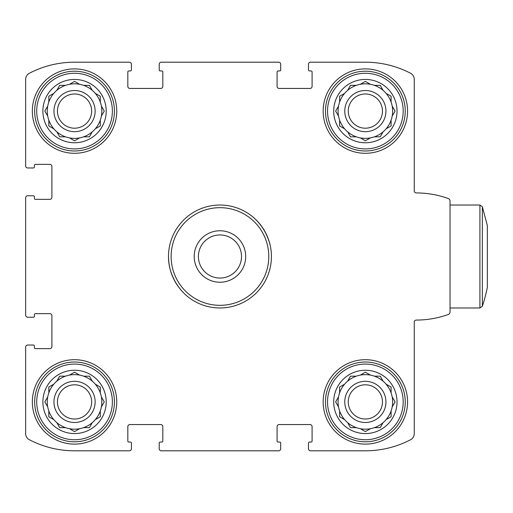 <?xml version="1.0" encoding="UTF-8"?>
<svg xmlns="http://www.w3.org/2000/svg" width="513" height="513" viewBox="0 0 513 513"><rect width="100%" height="100%" fill="white"/><g stroke="black" fill="none" stroke-linecap="round" stroke-linejoin="round"><path stroke-width="0.77" d="M365.365 153.297A42.207 42.207 0 0 0 407.572 111.09A42.207 42.207 0 0 0 365.365 68.883A42.207 42.207 0 0 0 323.158 111.09A42.207 42.207 0 0 0 365.365 153.297M74.545 444.117A42.207 42.207 0 0 0 116.752 401.91A42.207 42.207 0 0 0 74.545 359.703A42.207 42.207 0 0 0 32.338 401.91A42.207 42.207 0 0 0 74.545 444.117M25.65 347.089L25.65 433.594A6.951 6.951 0 0 0 29.388 439.756A97.797 97.797 0 0 0 74.545 450.805L129.366 450.805A2.058 2.058 0 0 0 131.424 448.747L131.424 443.085A1.032 1.032 0 0 0 130.392 442.052L128.853 442.052A1.032 1.032 0 0 1 127.82 441.026L127.82 426.611A2.058 2.058 0 0 1 129.879 424.552L160.761 424.552A2.058 2.058 0 0 1 162.82 426.611L162.82 441.026A1.032 1.032 0 0 1 161.794 442.052L160.248 442.052A1.032 1.032 0 0 0 159.216 443.085L159.216 448.747A2.058 2.058 0 0 0 161.281 450.805L278.636 450.805A2.058 2.058 0 0 0 280.694 448.747L280.694 443.085A1.032 1.032 0 0 0 279.662 442.052L278.117 442.052A1.032 1.032 0 0 1 277.091 441.026L277.091 426.611A2.058 2.058 0 0 1 279.149 424.552L310.032 424.552A2.058 2.058 0 0 1 312.09 426.611L312.09 441.026A1.032 1.032 0 0 1 311.058 442.052L309.519 442.052A1.032 1.032 0 0 0 308.486 443.085L308.486 448.747A2.058 2.058 0 0 0 310.545 450.805L365.365 450.805A97.797 97.797 0 0 0 410.522 439.756A6.951 6.951 0 0 0 414.26 433.594L414.26 322.126A2.058 2.058 0 0 1 416.319 320.067A93.937 93.937 0 0 0 448.336 314.443A2.571 2.571 0 0 0 450.036 312.026L450.036 200.974A2.571 2.571 0 0 0 448.336 198.557A93.937 93.937 0 0 0 416.319 192.933A2.058 2.058 0 0 1 414.26 190.874L414.26 79.406A6.951 6.951 0 0 0 410.522 73.244A97.797 97.797 0 0 0 365.365 62.195L310.545 62.195A2.058 2.058 0 0 0 308.486 64.253L308.486 69.915A1.032 1.032 0 0 0 309.519 70.948L311.058 70.948A1.032 1.032 0 0 1 312.09 71.974L312.09 86.389A2.058 2.058 0 0 1 310.032 88.448L279.149 88.448A2.058 2.058 0 0 1 277.091 86.389L277.091 71.974A1.032 1.032 0 0 1 278.117 70.948L279.662 70.948A1.032 1.032 0 0 0 280.694 69.915L280.694 64.253A2.058 2.058 0 0 0 278.636 62.195L161.281 62.195A2.058 2.058 0 0 0 159.216 64.253L159.216 69.915A1.032 1.032 0 0 0 160.248 70.948L161.794 70.948A1.032 1.032 0 0 1 162.82 71.974L162.82 86.389A2.058 2.058 0 0 1 160.761 88.448L129.879 88.448A2.058 2.058 0 0 1 127.82 86.389L127.82 71.974A1.032 1.032 0 0 1 128.853 70.948L130.392 70.948A1.032 1.032 0 0 0 131.424 69.915L131.424 64.253A2.058 2.058 0 0 0 129.366 62.195L74.545 62.195A97.797 97.797 0 0 0 29.388 73.244A6.951 6.951 0 0 0 25.65 79.406L25.65 165.911A2.058 2.058 0 0 0 27.708 167.969L33.371 167.969A1.032 1.032 0 0 0 34.403 166.937L34.403 165.398A1.032 1.032 0 0 1 35.429 164.365L49.844 164.365A2.058 2.058 0 0 1 51.903 166.424L51.903 197.306A2.058 2.058 0 0 1 49.844 199.365L35.429 199.365A1.032 1.032 0 0 1 34.403 198.339L34.403 196.793A1.032 1.032 0 0 0 33.371 195.761L27.708 195.761A2.058 2.058 0 0 0 25.65 197.819L25.65 315.181A2.058 2.058 0 0 0 27.708 317.239L33.371 317.239A1.032 1.032 0 0 0 34.403 316.207L34.403 314.661A1.032 1.032 0 0 1 35.429 313.635L49.844 313.635A2.058 2.058 0 0 1 51.903 315.694L51.903 346.576A2.058 2.058 0 0 1 49.844 348.635L35.429 348.635A1.032 1.032 0 0 1 34.403 347.602L34.403 346.063A1.032 1.032 0 0 0 33.371 345.031L27.708 345.031A2.058 2.058 0 0 0 25.65 347.089L25.65 433.594A6.951 6.951 0 0 0 29.388 439.756M365.365 444.117A42.207 42.207 0 0 0 407.572 401.91A42.207 42.207 0 0 0 365.365 359.703A42.207 42.207 0 0 0 323.158 401.91A42.207 42.207 0 0 0 365.365 444.117M74.545 153.297A42.207 42.207 0 0 0 116.752 111.09A42.207 42.207 0 0 0 74.545 68.883A42.207 42.207 0 0 0 32.338 111.09A42.207 42.207 0 0 0 74.545 153.297M74.545 450.805L129.366 450.805M161.281 450.805L278.636 450.805M310.545 450.805L365.365 450.805M416.319 320.067A2.058 2.058 0 0 0 414.26 322.126M450.036 312.026L450.036 307.973L479.911 307.973L479.911 205.027L450.036 205.027M414.26 79.406L414.26 190.874A2.058 2.058 0 0 0 416.319 192.933M365.365 62.195L310.545 62.195M278.636 62.195L161.281 62.195M129.366 62.195L74.545 62.195M25.65 79.406L25.65 165.911M25.65 197.819L25.65 315.181M131.424 448.747L131.424 447.458M159.216 447.458L159.216 448.747M280.694 448.747L280.694 447.458M308.486 447.458L308.486 448.747M308.486 64.253L308.486 65.542M280.694 65.542L280.694 64.253M159.216 64.253L159.216 65.542M131.424 65.542L131.424 64.253M27.708 167.969L28.997 167.969M28.997 195.761L27.708 195.761M27.708 317.239L28.997 317.239M28.997 345.031L27.708 345.031M365.365 362.018A39.892 39.892 0 0 1 399.909 421.853A39.892 39.892 0 0 1 330.814 421.853A39.892 39.892 0 0 1 365.365 362.018M365.365 364.076A37.834 37.834 0 0 1 398.126 420.82A37.834 37.834 0 0 1 332.597 420.82A37.834 37.834 0 0 1 365.365 364.076M365.365 370.251A31.652 31.652 0 0 1 392.778 417.736A31.652 31.652 0 0 1 337.945 417.736A31.652 31.652 0 0 1 365.365 370.251M365.365 384.801A17.109 17.109 0 0 1 380.178 410.458A17.109 17.109 0 0 1 350.546 410.458A17.109 17.109 0 0 1 365.365 384.801M365.365 381.319A20.591 20.591 0 0 1 383.192 412.202A20.591 20.591 0 0 1 347.532 412.202A20.591 20.591 0 0 1 365.365 381.319M370.392 375.093A27.279 27.279 0 0 0 347.596 422.609A27.279 27.279 0 0 0 391.098 392.862A27.279 27.279 0 0 0 370.392 375.093L365.365 372.188L360.331 375.093M390.367 386.629L391.098 387.046L391.098 392.862L391.098 387.046L386.065 384.141M382.704 380.473L380.223 376.17L374.413 376.17M350.501 376.17L356.317 376.17L350.501 376.17L347.596 381.204M343.928 384.564L339.625 387.046L339.625 392.862M338.548 396.876L335.643 401.91L338.548 406.937M339.625 416.768L339.625 410.958L339.625 416.768L343.928 419.249M348.019 423.34L350.501 427.643L356.317 427.643M361.062 429.144L365.365 431.625L370.392 428.721M380.223 427.643L374.413 427.643L380.223 427.643L382.704 423.34M386.796 419.249L391.098 416.768L391.098 410.958M392.176 406.937L395.081 401.91L392.176 396.876M74.545 362.018A39.892 39.892 0 0 1 109.096 421.853A39.892 39.892 0 0 1 40.001 421.853A39.892 39.892 0 0 1 74.545 362.018M74.545 364.076A37.834 37.834 0 0 1 107.313 420.82A37.834 37.834 0 0 1 41.784 420.82A37.834 37.834 0 0 1 74.545 364.076M74.545 71.204A39.892 39.892 0 0 1 109.096 131.039A39.892 39.892 0 0 1 40.001 131.039A39.892 39.892 0 0 1 74.545 71.204M74.545 73.263A37.834 37.834 0 0 1 107.313 130.007A37.834 37.834 0 0 1 41.784 130.007A37.834 37.834 0 0 1 74.545 73.263M365.365 71.204A39.892 39.892 0 0 1 399.909 131.039A39.892 39.892 0 0 1 330.814 131.039A39.892 39.892 0 0 1 365.365 71.204M365.365 73.263A37.834 37.834 0 0 1 398.126 130.007A37.834 37.834 0 0 1 332.597 130.007A37.834 37.834 0 0 1 365.365 73.263M74.545 370.251A31.652 31.652 0 0 1 101.965 417.736A31.652 31.652 0 0 1 47.132 417.736A31.652 31.652 0 0 1 74.545 370.251M74.545 384.801A17.109 17.109 0 0 1 89.365 410.458A17.109 17.109 0 0 1 59.732 410.458A17.109 17.109 0 0 1 74.545 384.801M74.545 381.319A20.591 20.591 0 0 1 92.378 412.202A20.591 20.591 0 0 1 56.719 412.202A20.591 20.591 0 0 1 74.545 381.319M79.579 375.093A27.279 27.279 0 0 0 56.783 422.609A27.279 27.279 0 0 0 100.285 392.862A27.279 27.279 0 0 0 79.579 375.093L74.545 372.188L69.518 375.093M99.554 386.629L100.285 387.046L100.285 392.862L100.285 387.046L95.251 384.141M92.314 381.204L89.409 376.17L83.593 376.17M59.688 376.17L65.497 376.17L59.688 376.17L56.783 381.204M53.115 384.564L48.812 387.046L48.812 392.862M47.311 397.607L44.83 401.91L47.311 406.206M48.812 416.768L48.812 410.958L48.812 416.768L53.115 419.249M57.206 423.34L59.688 427.643L65.497 427.643M70.249 429.144L74.545 431.625L79.579 428.721M89.409 427.643L83.593 427.643L89.409 427.643L91.891 423.34M95.982 419.249L100.285 416.768L100.285 410.958M103.844 401.179L104.267 401.91L101.362 406.937L104.267 401.91L101.362 396.876M74.545 79.438A31.652 31.652 0 0 1 101.965 126.923A31.652 31.652 0 0 1 47.132 126.923A31.652 31.652 0 0 1 74.545 79.438M74.545 93.988A17.109 17.109 0 0 1 89.365 119.644A17.109 17.109 0 0 1 59.732 119.644A17.109 17.109 0 0 1 74.545 93.988M74.545 90.506A20.591 20.591 0 0 1 92.378 121.389A20.591 20.591 0 0 1 56.719 121.389A20.591 20.591 0 0 1 74.545 90.506M79.579 84.279A27.279 27.279 0 0 0 56.783 131.796A27.279 27.279 0 0 0 100.285 102.042A27.279 27.279 0 0 0 79.579 84.279L74.545 81.375L69.518 84.279M99.554 95.809L100.285 96.232L100.285 102.042L100.285 96.232L95.251 93.328M92.314 90.391L89.409 85.357L83.593 85.357M59.688 85.357L65.497 85.357L59.688 85.357L56.783 90.391M53.115 93.751L48.812 96.232L48.812 102.042M47.311 106.794L44.83 111.09L47.311 115.393M49.543 126.371L48.812 125.954L48.812 120.138L48.812 125.954L53.846 128.859M57.206 132.527L59.688 136.83L65.497 136.83M75.276 140.389L74.545 140.812L69.518 137.907L74.545 140.812L79.579 137.907M89.409 136.83L83.593 136.83L89.409 136.83L91.891 132.527M95.982 128.436L100.285 125.954L100.285 120.138M101.362 116.124L104.267 111.09L101.362 106.063M365.365 79.438A31.652 31.652 0 0 1 392.778 126.923A31.652 31.652 0 0 1 337.945 126.923A31.652 31.652 0 0 1 365.365 79.438M365.365 93.988A17.109 17.109 0 0 1 380.178 119.644A17.109 17.109 0 0 1 350.546 119.644A17.109 17.109 0 0 1 365.365 93.988M365.365 90.506A20.591 20.591 0 0 1 383.192 121.389A20.591 20.591 0 0 1 347.532 121.389A20.591 20.591 0 0 1 365.365 90.506M370.392 84.279A27.279 27.279 0 0 0 347.596 131.796A27.279 27.279 0 0 0 391.098 102.042A27.279 27.279 0 0 0 370.392 84.279L365.365 81.375L360.331 84.279M391.098 96.232L391.098 102.042L391.098 96.232L386.796 93.751M382.704 89.66L380.223 85.357L374.413 85.357M350.501 85.357L356.317 85.357L350.501 85.357L347.596 90.391M343.928 93.751L339.625 96.232L339.625 102.042M338.548 106.063L335.643 111.09L338.548 116.124M340.356 126.371L339.625 125.954L339.625 120.138L339.625 125.954L344.659 128.859M348.019 132.527L350.501 136.83L356.317 136.83M360.331 137.907L365.365 140.812L370.392 137.907M380.223 136.83L374.413 136.83L380.223 136.83L382.704 132.527M386.796 128.436L391.098 125.954L391.098 120.138M392.599 115.393L395.081 111.09L392.176 106.063M366.096 372.611L365.365 372.188L364.634 372.611M395.081 401.91L394.657 401.179M365.365 431.625L366.096 431.202M336.066 401.179L335.643 401.91L336.066 402.641M366.096 81.798L365.365 81.375L364.634 81.798M395.081 111.09L394.657 110.359M364.634 140.389L365.365 140.812L366.096 140.389M336.066 110.359L335.643 111.09L336.066 111.821M75.276 81.798L74.545 81.375L73.814 81.798M89.826 86.088L89.409 85.357M103.844 111.821L104.267 111.09L103.844 110.359M75.276 372.611L74.545 372.188L73.814 372.611M89.826 376.901L89.409 376.17M74.545 431.625L75.276 431.202M271.428 256.5A51.473 51.473 0 0 1 185.642 294.866C177.472 287.216 172.111 277.937 169.572 267.029A51.473 51.473 0 0 1 254.268 218.134C262.438 225.784 267.799 235.063 270.338 245.971A51.473 51.473 0 0 1 271.428 256.5M268.78 256.5A48.825 48.825 0 0 1 195.543 298.784A48.825 48.825 0 0 1 195.543 214.216A48.825 48.825 0 0 1 268.78 256.5M168.508 254.897C168.354 270.736 174.067 284.061 185.642 294.866M270.338 245.971C267.933 234.986 262.579 225.707 254.268 218.134M245.689 256.5A25.733 25.733 0 0 1 207.085 278.79A25.733 25.733 0 0 1 207.085 234.21A25.733 25.733 0 0 1 245.689 256.5M241.514 256.5A21.559 21.559 0 0 1 209.176 275.167A21.559 21.559 0 0 1 209.176 237.833A21.559 21.559 0 0 1 241.514 256.5M482.355 206.79L482.355 306.21A157.472 157.472 0 0 0 487.35 287.383L487.35 225.617L482.355 206.79L479.911 205.027M482.355 306.21L479.911 307.973"/></g></svg>
